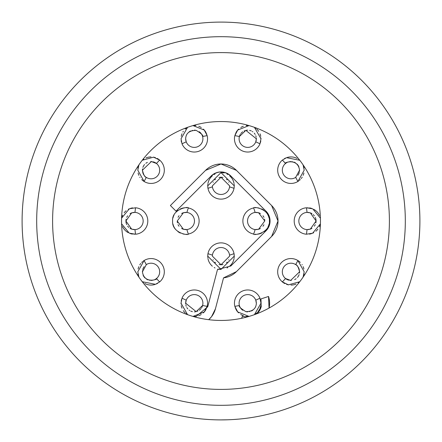 <?xml version="1.0" encoding="UTF-8"?>
<svg xmlns="http://www.w3.org/2000/svg" width="442" height="442" viewBox="0 0 442 442"><rect width="100%" height="100%" fill="white"/><g stroke="black" fill="none" stroke-linecap="round" stroke-linejoin="round"><path stroke-width="0.66" d="M137.965 273.935A13.26 13.26 0 0 0 138.915 277.14L137.799 271.819L144.109 260.526A86.455 86.455 0 0 0 146.346 264.598A8.619 8.619 0 0 0 145.998 264.835M144.147 266.664A8.619 8.619 0 0 0 143.451 267.764M143.352 267.951A8.619 8.619 0 0 0 143.02 268.708M142.987 268.786A8.619 8.619 0 0 0 142.727 269.592M142.523 270.626A8.619 8.619 0 0 0 142.44 271.819C144.263 284.869 159.38 278.819 156.462 278.526A86.455 86.455 0 0 0 159.65 281.913L155.473 284.322L142.241 281.72M143.097 275.128A8.619 8.619 0 0 0 145.075 278.024M146.501 279.134A8.619 8.619 0 0 0 148.076 279.908M149.689 280.327A8.619 8.619 0 0 0 150.092 280.383M151.164 280.438A8.619 8.619 0 0 0 152.402 280.327M153.446 280.095A8.619 8.619 0 0 0 154.308 279.797M155.009 279.477A8.619 8.619 0 0 0 155.159 264.239A8.619 8.619 0 0 0 146.346 264.598L142.44 271.819M187.59 314.671L181.027 303.223L182.027 298.173A86.455 86.455 0 0 0 186.231 300.157A8.619 8.619 0 0 0 185.717 302.267M185.706 302.372A8.619 8.619 0 0 0 185.712 304.124M185.883 305.151A8.619 8.619 0 0 0 186.231 306.295M186.828 307.544A8.619 8.619 0 0 0 187.767 308.864M189.104 310.113A8.619 8.619 0 0 0 189.717 310.533M190.69 311.058A8.619 8.619 0 0 0 192.419 311.638M194.309 311.842A8.619 8.619 0 0 0 196.16 311.638M197.303 311.295A8.619 8.619 0 0 0 197.85 311.069M199.298 310.234A8.619 8.619 0 0 0 200.115 309.571M200.397 309.301A8.619 8.619 0 0 0 201.171 308.406M201.718 307.582A8.619 8.619 0 0 0 202.486 305.875M202.497 305.831A8.619 8.619 0 0 0 202.602 305.477A86.455 86.455 0 0 0 207.171 306.345L204.265 311.953L192.972 316.417A13.26 13.26 0 0 0 195.767 316.4M122.6 215.243A13.26 13.26 0 0 0 121.589 218.171L129.379 208.79L135.561 207.779A86.455 86.455 0 0 0 134.976 212.392A8.619 8.619 0 0 0 134.252 212.387M133.694 212.425A8.619 8.619 0 0 0 133.003 212.519M132.164 212.718A8.619 8.619 0 0 0 131.18 213.066M130.815 213.232A8.619 8.619 0 0 0 130.025 213.663M127.661 215.812A8.619 8.619 0 0 0 126.749 217.326M126.136 219.11A8.619 8.619 0 0 0 126.727 224.624M127.639 226.155A8.619 8.619 0 0 0 128.766 227.392M129.987 228.315A8.619 8.619 0 0 0 131.047 228.879M131.13 228.912A8.619 8.619 0 0 0 132.114 229.271M132.959 229.47A8.619 8.619 0 0 0 133.666 229.575M134.23 229.613A8.619 8.619 0 0 0 134.976 229.608A86.455 86.455 0 0 0 135.561 234.221L129.257 233.161L121.589 223.829M143.788 159.092A13.26 13.26 0 0 0 142.241 160.28L153.562 157.164L159.65 160.087A86.455 86.455 0 0 0 156.462 163.474A8.619 8.619 0 0 0 155.479 162.783M155.457 162.772A8.619 8.619 0 0 0 154.882 162.457M154.844 162.441A8.619 8.619 0 0 0 154.286 162.192M154.114 162.126A8.619 8.619 0 0 0 153.164 161.827M152.015 161.617A8.619 8.619 0 0 0 150.639 161.573M147.379 162.385A8.619 8.619 0 0 0 145.849 163.313M144.551 164.529A8.619 8.619 0 0 0 143.567 165.916M143.412 166.198A8.619 8.619 0 0 0 142.904 167.391M142.539 168.861A8.619 8.619 0 0 0 142.512 171.319M142.705 172.314A8.619 8.619 0 0 0 142.849 172.811M142.97 173.165A8.619 8.619 0 0 0 143.28 173.894M143.368 174.082A8.619 8.619 0 0 0 144.396 175.656M144.832 176.148A8.619 8.619 0 0 0 145.28 176.579M146.053 177.203A8.619 8.619 0 0 0 146.346 177.402A86.455 86.455 0 0 0 144.109 181.474L137.799 170.181L138.915 164.855A13.26 13.26 0 0 0 137.937 168.247M195.889 125.611A13.26 13.26 0 0 0 192.972 125.583L204.276 130.059L207.171 135.655A86.455 86.455 0 0 0 202.602 136.523A8.619 8.619 0 0 0 202.337 135.7M202.32 135.666A8.619 8.619 0 0 0 202.154 135.269M202.077 135.097A8.619 8.619 0 0 0 201.69 134.368M201.646 134.291A8.619 8.619 0 0 0 201.408 133.926M201.132 133.539A8.619 8.619 0 0 0 200.342 132.644M200.176 132.489A8.619 8.619 0 0 0 199.237 131.722M196.11 130.351A8.619 8.619 0 0 0 194.281 130.158M192.392 130.368A8.619 8.619 0 0 0 192.099 130.44M190.618 130.976A8.619 8.619 0 0 0 189.065 131.92M186.745 134.6A8.619 8.619 0 0 0 186.104 136.053M185.762 137.473A8.619 8.619 0 0 0 185.706 139.628M185.717 139.738A8.619 8.619 0 0 0 186.231 141.843A86.455 86.455 0 0 0 182.027 143.827L181.027 138.777L187.59 127.329M256.294 139.628A8.619 8.619 0 0 0 256.288 137.876M256.117 136.849A8.619 8.619 0 0 0 255.769 135.705M255.172 134.456A8.619 8.619 0 0 0 254.233 133.136M252.896 131.887A8.619 8.619 0 0 0 252.283 131.467M251.31 130.942A8.619 8.619 0 0 0 249.581 130.362M247.691 130.158A8.619 8.619 0 0 0 245.84 130.362M244.697 130.705A8.619 8.619 0 0 0 244.15 130.931M242.702 131.766A8.619 8.619 0 0 0 241.885 132.429M241.603 132.699A8.619 8.619 0 0 0 240.829 133.595M240.282 134.418A8.619 8.619 0 0 0 239.514 136.125M239.503 136.169A8.619 8.619 0 0 0 239.398 136.523A86.455 86.455 0 0 0 234.829 135.655L237.735 130.047L249.028 125.583A13.26 13.26 0 0 0 246.233 125.6M254.41 127.329L260.973 138.777L259.973 143.827A86.455 86.455 0 0 0 255.769 141.843A8.619 8.619 0 0 0 256.283 139.733M298.902 166.872A8.619 8.619 0 0 0 296.925 163.976M295.499 162.866A8.619 8.619 0 0 0 293.924 162.092M292.311 161.673A8.619 8.619 0 0 0 291.908 161.617M290.836 161.562A8.619 8.619 0 0 0 289.598 161.673M288.554 161.905A8.619 8.619 0 0 0 287.692 162.203M286.991 162.523A8.619 8.619 0 0 0 285.538 163.474A86.455 86.455 0 0 0 282.35 160.087L286.526 157.678L299.759 160.28M304.035 168.065A13.26 13.26 0 0 0 303.085 164.86L304.201 170.181L297.891 181.474A86.455 86.455 0 0 0 295.654 177.402A8.619 8.619 0 0 0 296.002 177.165M297.853 175.336A8.619 8.619 0 0 0 298.549 174.236M298.648 174.049A8.619 8.619 0 0 0 298.98 173.292M299.013 173.214A8.619 8.619 0 0 0 299.273 172.408M299.477 171.374A8.619 8.619 0 0 0 299.56 170.181C297.737 157.131 282.62 163.181 285.538 163.474A8.619 8.619 0 0 0 286.841 177.761A8.619 8.619 0 0 0 295.654 177.402L299.56 170.181M315.864 222.89A8.619 8.619 0 0 0 315.273 217.376M314.361 215.845A8.619 8.619 0 0 0 313.234 214.608M312.013 213.685A8.619 8.619 0 0 0 310.953 213.121M310.87 213.088A8.619 8.619 0 0 0 309.886 212.729M309.041 212.53A8.619 8.619 0 0 0 308.334 212.425M307.77 212.387A8.619 8.619 0 0 0 307.024 212.392A86.455 86.455 0 0 0 306.439 207.779L312.743 208.839L320.411 218.171M319.4 226.757A13.26 13.26 0 0 0 320.411 223.829L312.621 233.21L306.439 234.221A86.455 86.455 0 0 0 307.024 229.608A8.619 8.619 0 0 0 307.748 229.613M308.306 229.575A8.619 8.619 0 0 0 308.997 229.481M309.836 229.282A8.619 8.619 0 0 0 310.82 228.934M311.185 228.768A8.619 8.619 0 0 0 311.975 228.337M314.339 226.188A8.619 8.619 0 0 0 315.251 224.674M299.461 273.139A8.619 8.619 0 0 0 299.488 270.681M299.295 269.686A8.619 8.619 0 0 0 299.151 269.189M299.03 268.835A8.619 8.619 0 0 0 298.72 268.106M298.632 267.918A8.619 8.619 0 0 0 297.604 266.344M297.168 265.852A8.619 8.619 0 0 0 296.72 265.421M295.947 264.797A8.619 8.619 0 0 0 295.654 264.598A86.455 86.455 0 0 0 297.891 260.526L304.201 271.819L303.085 277.145A13.26 13.26 0 0 0 304.063 273.753M298.212 282.908A13.26 13.26 0 0 0 299.759 281.72L288.438 284.836L282.35 281.913A86.455 86.455 0 0 0 285.538 278.526A8.619 8.619 0 0 0 286.521 279.217M286.543 279.228A8.619 8.619 0 0 0 287.118 279.543M287.156 279.559A8.619 8.619 0 0 0 287.714 279.808M287.886 279.874A8.619 8.619 0 0 0 288.836 280.173M289.985 280.383A8.619 8.619 0 0 0 291.361 280.427M294.621 279.615A8.619 8.619 0 0 0 296.151 278.687M297.449 277.471A8.619 8.619 0 0 0 298.433 276.084M298.588 275.802A8.619 8.619 0 0 0 299.096 274.609M256.238 304.527A8.619 8.619 0 0 0 256.294 302.372M256.283 302.262A8.619 8.619 0 0 0 255.769 300.157A86.455 86.455 0 0 0 259.973 298.173L260.973 303.223L254.41 314.671M246.111 316.389A13.26 13.26 0 0 0 249.028 316.417L237.724 311.942L234.829 306.345A86.455 86.455 0 0 0 239.398 305.477A8.619 8.619 0 0 0 239.663 306.3M239.68 306.334A8.619 8.619 0 0 0 239.846 306.731M239.923 306.903A8.619 8.619 0 0 0 240.31 307.632M240.354 307.709A8.619 8.619 0 0 0 240.592 308.074M240.868 308.461A8.619 8.619 0 0 0 241.658 309.356M241.824 309.511A8.619 8.619 0 0 0 242.763 310.278M245.89 311.649A8.619 8.619 0 0 0 247.719 311.842M249.608 311.632A8.619 8.619 0 0 0 249.901 311.56M251.382 311.024A8.619 8.619 0 0 0 252.935 310.08M255.255 307.4A8.619 8.619 0 0 0 255.896 305.947M212.409 255.454A8.619 8.619 0 0 0 212.381 256.139L221 264.758L229.619 256.139A8.619 8.619 0 0 0 229.553 255.084A35.139 35.139 0 0 0 234.022 253.636L234.26 256.139L221.011 269.399L207.74 256.139A13.26 13.26 0 0 0 207.828 257.675M207.74 256.139L207.978 253.636A35.139 35.139 0 0 0 212.447 255.084A8.619 8.619 0 0 0 212.414 255.36M213.149 259.692A8.619 8.619 0 0 0 213.276 259.968M214.79 262.117A8.619 8.619 0 0 0 215.497 262.775M219.05 264.531A8.619 8.619 0 0 0 222.95 264.531M226.503 262.775A8.619 8.619 0 0 0 227.216 262.112M228.724 259.968A8.619 8.619 0 0 0 228.851 259.692M255.846 212.387A8.619 8.619 0 0 0 255.084 212.447A35.139 35.139 0 0 0 253.636 207.978C252.874 206.248 270.305 208.707 269.399 221C270.355 233.254 252.863 235.763 253.636 234.022A35.139 35.139 0 0 0 255.084 229.553L258.576 229.271L264.758 221A8.619 8.619 0 0 0 264.554 219.138M263.935 217.331A8.619 8.619 0 0 0 262.968 215.74M260.41 213.514A8.619 8.619 0 0 0 259.415 213.027M259.156 212.928A8.619 8.619 0 0 0 258.084 212.602M257.178 212.442A8.619 8.619 0 0 0 256.432 212.387M264.758 221L258.598 212.74L255.084 212.447A8.619 8.619 0 0 0 255.084 229.553A8.619 8.619 0 0 0 255.841 229.613M256.426 229.613A8.619 8.619 0 0 0 257.167 229.558M258.062 229.404A8.619 8.619 0 0 0 259.128 229.083M259.366 228.995A8.619 8.619 0 0 0 260.377 228.508M262.946 226.287A8.619 8.619 0 0 0 263.918 224.707M228.851 182.308A8.619 8.619 0 0 0 228.724 182.032M227.21 179.883A8.619 8.619 0 0 0 226.503 179.225M222.95 177.469A8.619 8.619 0 0 0 219.05 177.469M215.497 179.225A8.619 8.619 0 0 0 214.784 179.888M213.276 182.032A8.619 8.619 0 0 0 213.149 182.308M229.591 186.546A8.619 8.619 0 0 0 229.619 185.861L221 177.242L212.381 185.861A8.619 8.619 0 0 0 212.447 186.916A35.139 35.139 0 0 0 207.978 188.364L207.74 185.861L220.989 172.601L234.26 185.861A13.26 13.26 0 0 0 234.172 184.325M234.26 185.861L234.022 188.364A35.139 35.139 0 0 0 229.553 186.916A8.619 8.619 0 0 0 229.586 186.64M186.154 229.613A8.619 8.619 0 0 0 186.916 229.553A35.139 35.139 0 0 0 188.364 234.022C189.126 235.752 171.695 233.293 172.601 221C171.645 208.746 189.137 206.237 188.364 207.978A35.139 35.139 0 0 0 186.916 212.447A8.619 8.619 0 0 0 186.159 212.387M185.574 212.387A8.619 8.619 0 0 0 184.833 212.442M183.938 212.596A8.619 8.619 0 0 0 182.872 212.917M182.634 213.005A8.619 8.619 0 0 0 181.623 213.492M179.054 215.713A8.619 8.619 0 0 0 178.082 217.293M177.242 221L183.402 229.26L186.916 229.553A8.619 8.619 0 0 0 186.916 212.447L183.424 212.729L177.242 221A8.619 8.619 0 0 0 177.446 222.862M178.065 224.669A8.619 8.619 0 0 0 179.032 226.26M181.59 228.486A8.619 8.619 0 0 0 182.585 228.973M182.844 229.072A8.619 8.619 0 0 0 183.916 229.398M184.822 229.558A8.619 8.619 0 0 0 185.568 229.613M181.027 303.223A13.26 13.26 0 0 0 181.049 304.03M181.242 305.632A13.26 13.26 0 0 0 181.988 308.179M183.308 310.66A13.26 13.26 0 0 0 185.198 312.881M186.021 313.593A13.26 13.26 0 0 0 187.485 314.61M198.629 315.754A13.26 13.26 0 0 0 201.198 314.538M203.331 312.919A13.26 13.26 0 0 0 206.121 309.196M206.536 308.295A13.26 13.26 0 0 0 206.784 307.649M181.596 299.383A13.26 13.26 0 0 0 181.214 300.991M142.639 282.062A13.26 13.26 0 0 0 143.385 282.631M144.799 283.51A13.26 13.26 0 0 0 154.761 284.549M156.418 283.946A13.26 13.26 0 0 0 157.672 283.305M143.877 260.67A13.26 13.26 0 0 0 143.313 261.051M142.562 261.636A13.26 13.26 0 0 0 141.694 262.426M140.755 263.465A13.26 13.26 0 0 0 139.777 264.846M138.838 266.67A13.26 13.26 0 0 0 138.097 269.001M122.489 226.525A13.26 13.26 0 0 0 123.964 228.995M124.152 229.232A13.26 13.26 0 0 0 125.522 230.718M125.904 231.055A13.26 13.26 0 0 0 128.119 232.597M130.379 233.591A13.26 13.26 0 0 0 132.512 234.105M133.909 234.243A13.26 13.26 0 0 0 134.197 234.254M132.6 207.884A13.26 13.26 0 0 0 130.534 208.364M129.462 208.751A13.26 13.26 0 0 0 128.296 209.304M126.097 210.779A13.26 13.26 0 0 0 124.125 212.801M138.103 173.01A13.26 13.26 0 0 0 138.843 175.347M139.788 177.17A13.26 13.26 0 0 0 140.004 177.507M141.716 179.596A13.26 13.26 0 0 0 142.219 180.071M142.6 180.397A13.26 13.26 0 0 0 143.91 181.353M159.341 159.827A13.26 13.26 0 0 0 157.17 158.418M155.44 157.667A13.26 13.26 0 0 0 153.357 157.125M151.015 156.921A13.26 13.26 0 0 0 145.998 157.927M181.154 140.617A13.26 13.26 0 0 0 181.435 142.059M206.79 134.362A13.26 13.26 0 0 0 206.497 133.611M206.138 132.838A13.26 13.26 0 0 0 203.386 129.136M201.27 127.506A13.26 13.26 0 0 0 198.712 126.279M187.546 127.357A13.26 13.26 0 0 0 185.22 129.097M183.336 131.296A13.26 13.26 0 0 0 182.877 132.014M181.999 133.782A13.26 13.26 0 0 0 181.248 136.357M260.404 142.617A13.26 13.26 0 0 0 260.786 141.009M260.973 138.777A13.26 13.26 0 0 0 260.951 137.97M260.758 136.368A13.26 13.26 0 0 0 260.012 133.821M258.692 131.34A13.26 13.26 0 0 0 256.802 129.119M255.979 128.407A13.26 13.26 0 0 0 254.515 127.39M243.371 126.246A13.26 13.26 0 0 0 240.802 127.462M238.669 129.081A13.26 13.26 0 0 0 235.879 132.804M235.464 133.705A13.26 13.26 0 0 0 235.216 134.351M298.123 181.331A13.26 13.26 0 0 0 298.687 180.949M299.438 180.364A13.26 13.26 0 0 0 300.306 179.574M301.245 178.535A13.26 13.26 0 0 0 302.223 177.154M303.162 175.33A13.26 13.26 0 0 0 303.903 172.999M299.361 159.938A13.26 13.26 0 0 0 298.615 159.369M297.201 158.49A13.26 13.26 0 0 0 287.239 157.451M285.582 158.054A13.26 13.26 0 0 0 284.328 158.695M309.4 234.116A13.26 13.26 0 0 0 311.466 233.636M312.538 233.249A13.26 13.26 0 0 0 313.704 232.696M315.903 231.221A13.26 13.26 0 0 0 317.875 229.199M319.511 215.475A13.26 13.26 0 0 0 318.036 213.005M317.848 212.768A13.26 13.26 0 0 0 316.478 211.282M316.096 210.945A13.26 13.26 0 0 0 313.881 209.403M311.621 208.409A13.26 13.26 0 0 0 309.488 207.895M308.091 207.757A13.26 13.26 0 0 0 307.803 207.746M282.659 282.173A13.26 13.26 0 0 0 284.83 283.582M286.56 284.333A13.26 13.26 0 0 0 288.643 284.875M290.985 285.079A13.26 13.26 0 0 0 296.002 284.073M303.897 268.99A13.26 13.26 0 0 0 303.157 266.653M302.212 264.83A13.26 13.26 0 0 0 301.997 264.493M300.284 262.404A13.26 13.26 0 0 0 299.781 261.929M299.4 261.603A13.26 13.26 0 0 0 298.09 260.647M235.21 307.638A13.26 13.26 0 0 0 235.503 308.389M235.862 309.162A13.26 13.26 0 0 0 238.614 312.864M240.73 314.494A13.26 13.26 0 0 0 243.288 315.721M254.454 314.643A13.26 13.26 0 0 0 256.78 312.903M258.664 310.704A13.26 13.26 0 0 0 259.123 309.986M260.001 308.218A13.26 13.26 0 0 0 260.752 305.643M260.846 301.383A13.26 13.26 0 0 0 260.565 299.941M207.944 258.454A13.26 13.26 0 0 0 209.917 263.421M210.193 263.819A13.26 13.26 0 0 0 212.348 266.189M214.182 267.509A13.26 13.26 0 0 0 214.994 267.962M217.934 269.04A13.26 13.26 0 0 0 221.011 269.399M227.022 267.951A13.26 13.26 0 0 0 227.851 267.493M229.663 266.178A13.26 13.26 0 0 0 231.812 263.813M232.028 263.504A13.26 13.26 0 0 0 234.056 258.454M234.161 257.747A13.26 13.26 0 0 0 234.26 256.139M234.194 254.807A13.26 13.26 0 0 0 207.978 253.636M207.922 253.946A13.26 13.26 0 0 0 207.806 254.807M255.028 234.216A13.26 13.26 0 0 0 255.57 234.249M256.802 234.243A13.26 13.26 0 0 0 261.642 233.067M264.117 231.591A13.26 13.26 0 0 0 266.316 229.503M267.99 226.945A13.26 13.26 0 0 0 269.051 224.022M269.056 218.011A13.26 13.26 0 0 0 267.99 215.05M267.786 214.663A13.26 13.26 0 0 0 266.266 212.442M264.089 210.386A13.26 13.26 0 0 0 261.631 208.933M259.117 208.077A13.26 13.26 0 0 0 256.802 207.757M255.432 207.757A13.26 13.26 0 0 0 255.023 207.79M207.806 187.193A13.26 13.26 0 0 0 234.022 188.364M234.078 188.054A13.26 13.26 0 0 0 234.194 187.193M234.056 183.546A13.26 13.26 0 0 0 232.083 178.579M231.807 178.181A13.26 13.26 0 0 0 229.652 175.811M227.818 174.491A13.26 13.26 0 0 0 227.006 174.037M224.066 172.96A13.26 13.26 0 0 0 220.989 172.601M214.978 174.049A13.26 13.26 0 0 0 214.149 174.507M212.337 175.822A13.26 13.26 0 0 0 210.188 178.187M209.972 178.496A13.26 13.26 0 0 0 207.944 183.546M207.839 184.253A13.26 13.26 0 0 0 207.74 185.861M172.944 223.989A13.26 13.26 0 0 0 174.01 226.95M174.214 227.337A13.26 13.26 0 0 0 175.734 229.558M177.911 231.614A13.26 13.26 0 0 0 180.369 233.067M182.883 233.923A13.26 13.26 0 0 0 185.198 234.243M186.568 234.243A13.26 13.26 0 0 0 186.977 234.21M186.972 207.784A13.26 13.26 0 0 0 186.43 207.751M185.198 207.757A13.26 13.26 0 0 0 180.358 208.933M177.883 210.409A13.26 13.26 0 0 0 175.684 212.497M174.01 215.055A13.26 13.26 0 0 0 172.949 217.978M268.526 296.46L269.051 308.074A21.879 21.879 0 0 0 268.526 296.46L260.957 298.919L261.222 306.61A13.923 13.923 0 0 1 261.194 306.709L261.222 306.61M257.211 313.406A13.923 13.923 0 0 0 261.194 306.709L256.785 313.787M215.447 308.765L211.563 316.649L208.696 319.688A21.879 21.879 0 0 0 215.447 308.765L223.536 277.869A21.879 21.879 0 0 0 236.47 271.609L271.609 236.47A21.879 21.879 0 0 0 271.609 205.53L236.47 170.391A21.879 21.879 0 0 0 205.53 170.391L170.391 205.53L176.015 211.154L211.154 176.015A13.923 13.923 0 0 1 230.846 176.015C224.282 170.634 217.718 170.634 211.154 176.015M195.358 317.085L207.751 306.748L217.475 269.609L230.846 265.985L265.985 230.846A13.923 13.923 0 0 0 265.985 211.154L230.846 176.015M256.332 138.777L245.84 130.362L239.398 136.523A8.619 8.619 0 0 0 246.155 147.252A8.619 8.619 0 0 0 255.769 141.843L256.332 138.777M202.602 136.523C203.569 135.633 201.403 133.578 196.11 130.351C189.358 130.489 185.878 133.296 185.668 138.777L186.231 141.843A8.619 8.619 0 0 0 202.906 138.777A8.619 8.619 0 0 0 202.602 136.523M156.462 163.474L151.357 161.568L142.44 170.181C143.551 174.833 144.854 177.242 146.346 177.402A8.619 8.619 0 0 0 159.678 170.181A8.619 8.619 0 0 0 156.462 163.474M186.231 300.157L185.668 303.223L196.16 311.638L202.602 305.477A8.619 8.619 0 0 0 195.845 294.748A8.619 8.619 0 0 0 186.231 300.157M134.976 212.392L131.694 212.867L125.926 221L131.644 229.116L134.976 229.608A8.619 8.619 0 0 0 143.164 221A8.619 8.619 0 0 0 134.976 212.392M307.024 229.608L310.306 229.133L316.074 221L310.356 212.884L307.024 212.392A8.619 8.619 0 0 0 298.836 221A8.619 8.619 0 0 0 307.024 229.608M299.56 271.819C298.449 267.167 297.146 264.758 295.654 264.598A8.619 8.619 0 0 0 282.322 271.819A8.619 8.619 0 0 0 285.538 278.526L290.643 280.432L299.56 271.819M256.332 303.223L255.769 300.157A8.619 8.619 0 0 0 239.094 303.223A8.619 8.619 0 0 0 239.398 305.477C238.431 306.367 240.597 308.422 245.89 311.649C252.642 311.511 256.122 308.704 256.332 303.223M135.561 234.221A13.26 13.26 0 0 0 147.805 221A13.26 13.26 0 0 0 135.561 207.779M159.65 281.913A13.26 13.26 0 0 0 157.523 260.244A13.26 13.26 0 0 0 144.109 260.526M207.171 306.345A13.26 13.26 0 0 0 196.861 290.217A13.26 13.26 0 0 0 182.027 298.173M259.973 298.173A13.26 13.26 0 0 0 234.453 303.223A13.26 13.26 0 0 0 234.829 306.345M297.891 260.526A13.26 13.26 0 0 0 277.681 271.819A13.26 13.26 0 0 0 282.35 281.913M306.439 207.779A13.26 13.26 0 0 0 294.195 221A13.26 13.26 0 0 0 306.439 234.221M282.35 160.087A13.26 13.26 0 0 0 284.477 181.756A13.26 13.26 0 0 0 297.891 181.474M234.829 135.655A13.26 13.26 0 0 0 245.139 151.783A13.26 13.26 0 0 0 259.973 143.827M182.027 143.827A13.26 13.26 0 0 0 207.547 138.777A13.26 13.26 0 0 0 207.171 135.655M144.109 181.474A13.26 13.26 0 0 0 164.319 170.181A13.26 13.26 0 0 0 159.65 160.087M229.619 256.139L229.553 255.084A8.619 8.619 0 0 0 212.447 255.084L212.381 256.139M212.381 185.861L212.447 186.916A8.619 8.619 0 0 0 229.553 186.916L229.619 185.861M253.636 207.978A13.26 13.26 0 0 0 253.636 234.022M188.364 234.022A13.26 13.26 0 0 0 188.364 207.978M265.985 230.846C271.366 224.282 271.366 217.718 265.985 211.154M236.47 170.391L221 163.982L205.53 170.391M271.609 236.47L278.018 221L271.609 205.53M223.536 277.869L236.47 271.609M241.63 318.284L242.498 316.135L246.603 317.096M225.282 419.856L221 419.9A198.9 198.9 0 0 1 22.1 221A198.9 198.9 0 0 1 221 22.1A198.9 198.9 0 0 1 419.9 221A198.9 198.9 0 0 1 221 419.9L227.713 419.784M206.9 419.397L203.055 419.088M198.436 418.618L199.276 418.712M202.972 419.082L208.088 419.48M233.917 419.48L239.028 419.082M242.724 418.712L244.619 418.491M221 405.314A184.314 184.314 0 0 1 36.686 221A184.314 184.314 0 0 1 221 36.686A184.314 184.314 0 0 1 405.314 221A184.314 184.314 0 0 1 221 405.314A184.314 184.314 0 0 1 36.686 221A184.314 184.314 0 0 1 221 36.686M221 320.45A99.45 99.45 0 0 1 121.55 221A99.45 99.45 0 0 1 221 121.55A99.45 99.45 0 0 1 320.45 221A99.45 99.45 0 0 1 221 320.45M221 389.402A168.402 168.402 0 0 1 52.598 221A168.402 168.402 0 0 1 221 52.598A168.402 168.402 0 0 1 389.402 221A168.402 168.402 0 0 1 221 389.402"/></g></svg>
